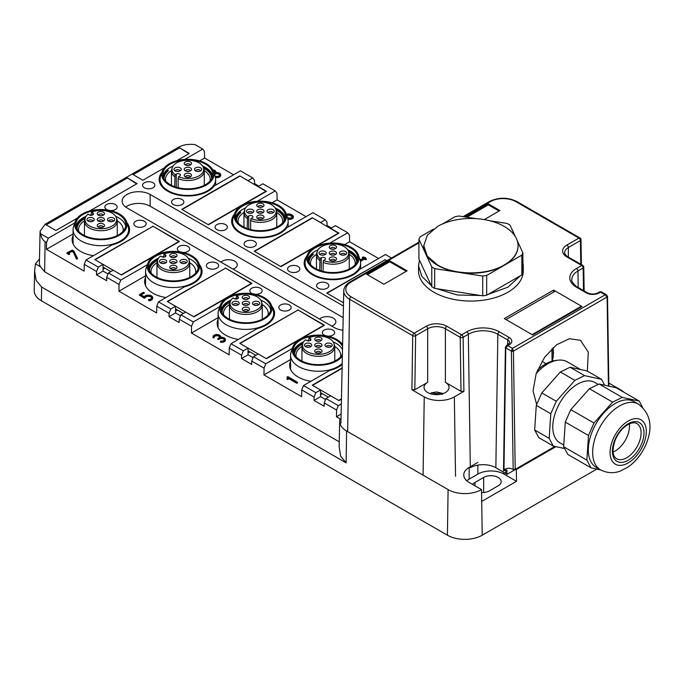 <?xml version="1.0" encoding="UTF-8"?>
<svg xmlns="http://www.w3.org/2000/svg" width="684" height="684" viewBox="0 0 684 684"><rect width="100%" height="100%" fill="white"/><g stroke="black" fill="none" stroke-linecap="round" stroke-linejoin="round"><path stroke-width="1.03" d="M40.63 233.808L48.282 238.22L46.538 242.581L45.093 241.743C42.664 240.033 41.177 237.382 40.63 233.808L40.082 231.183L45.144 224.258L178.541 147.24C183.261 144.683 188.775 143.82 195.077 144.632L202.729 149.052L204.473 151.395L204.576 158.03L199.608 160.902M341.444 399.148L338.956 400.585L330.688 395.814L325.969 398.541L338.289 405.655L336.545 410.015L336.451 416.77L340.068 418.856A23.641 13.646 180 0 0 339.674 421.182A23.641 13.646 180 0 0 346.6 430.997L448.097 489.599L447.413 535.204A24.607 14.21 0 0 0 482.22 535.204L596.747 469.087M447.413 535.204L41.408 300.798A24.607 14.21 0 0 1 34.2 290.572L34.619 270.881L35.448 263.87L39.492 258.979M346.6 430.997L346.121 462.854L41.613 287.041L36.115 280.337L34.619 270.881M339.23 441.83L44.64 271.753L40.595 266.846A17.955 10.363 180 0 1 39.398 262.998L40.082 231.183M40.595 266.846L35.448 263.87M341.342 403.893L338.289 405.655M384.776 259.604L386.751 260.749L385.066 259.775L327.063 293.265L343.505 302.756L326.772 293.094L384.776 259.946M306.945 255.987A28.711 16.578 180 0 0 304.158 263.126A28.711 16.578 180 0 0 312.562 274.84A28.711 16.578 180 0 0 359.245 269.658L385.434 254.533L391.479 258.022M329.825 243.111L347.737 232.765L349.481 235.108L349.584 241.751L344.616 244.616M234.45 214.135A28.711 16.578 180 0 0 231.654 221.265A28.711 16.578 180 0 0 240.058 232.987A28.711 16.578 180 0 0 286.75 227.798L312.939 212.681L325.259 219.795L320.539 222.522L312.272 217.751L254.268 251.233L280.953 266.64L338.956 233.15L330.688 228.379L335.408 225.652L347.737 232.765M257.321 201.25L275.233 190.913L276.977 193.256L277.08 199.89L272.112 202.763M161.946 172.274A28.711 16.578 180 0 0 159.15 179.405A28.711 16.578 180 0 0 167.563 191.127A28.711 16.578 180 0 0 214.246 185.937L240.435 170.82L252.764 177.934L248.036 180.662L239.768 175.891L181.773 209.372L208.449 224.779L266.452 191.298L258.184 186.518L262.913 183.791L275.233 190.913M184.817 159.398L202.729 149.052M74.47 223.907L74.47 223.104L48.282 238.22M74.47 223.104A28.711 16.578 180 0 1 74.941 222.505M126.771 222.505A28.711 16.578 180 0 1 129.567 229.636A28.711 16.578 180 0 1 112.176 244.872L85.987 259.988L98.308 267.102L103.036 264.375L94.768 259.604L152.771 226.455M146.975 265.768L146.975 264.964L120.786 280.081L108.457 272.967L113.185 270.24L121.444 275.011L179.447 241.52L152.771 226.122M146.975 264.964A28.711 16.578 180 0 1 147.445 264.366M199.275 264.366A28.711 16.578 180 0 1 202.071 271.497A28.711 16.578 180 0 1 184.671 286.724L158.483 301.849L170.812 308.963L175.531 306.235L167.272 301.464L225.267 268.316M219.478 307.629L219.478 306.817L193.29 321.942L180.961 314.828L185.68 312.101L193.948 316.872L251.951 283.381L225.267 267.983M219.478 306.817A28.711 16.578 180 0 1 219.949 306.218M271.779 306.218A28.711 16.578 180 0 1 274.575 313.349A28.711 16.578 180 0 1 257.175 328.585L230.987 343.71L243.316 350.824L248.036 348.096L239.768 343.325L297.771 310.168M291.974 349.481L291.974 348.678L265.785 363.803L253.465 356.68L258.184 353.953L266.452 358.724L324.455 325.242L297.771 309.835M291.974 348.678A28.711 16.578 180 0 1 292.444 348.079M342.188 364.461A28.711 16.578 180 0 1 329.679 370.446L303.491 385.562L315.811 392.684L320.539 389.957L312.272 385.186L342.111 367.958M342.915 330.201A16.407 9.473 180 0 1 334.314 327.585L126.959 207.868A16.407 9.473 180 0 1 122.154 201.173A16.407 9.473 180 0 1 126.959 194.478A16.407 9.473 180 0 1 150.155 194.478L343.436 306.064M89.69 210.971L137.108 183.594L126.959 177.729L45.76 224.617L55.908 230.474L77.224 218.162M176.694 160.74L189.306 153.455L179.157 147.59L132.756 174.386L142.905 180.243L164.228 167.931M216.862 263.126A6.156 3.548 180 0 1 218.666 265.631A6.156 3.548 180 0 1 214.862 268.915A6.156 3.548 180 0 1 208.158 268.145A6.156 3.548 180 0 1 206.354 265.631A6.156 3.548 180 0 1 210.159 262.357A6.156 3.548 180 0 1 216.862 263.126M180.311 251.926A6.156 3.548 180 0 1 179.157 251.404A6.156 3.548 180 0 1 177.361 248.891A6.156 3.548 180 0 1 181.157 245.607A6.156 3.548 180 0 1 187.861 246.377A6.156 3.548 180 0 1 189.665 248.891A6.156 3.548 180 0 1 182.919 252.43M144.358 221.265A6.156 3.548 180 0 1 146.162 223.779A6.156 3.548 180 0 1 142.366 227.054A6.156 3.548 180 0 1 135.654 226.284A6.156 3.548 180 0 1 133.859 223.779A6.156 3.548 180 0 1 137.655 220.496A6.156 3.548 180 0 1 144.358 221.265M107.807 210.065A6.156 3.548 180 0 1 106.661 209.543A6.156 3.548 180 0 1 104.857 207.03A6.156 3.548 180 0 1 108.653 203.755A6.156 3.548 180 0 1 115.357 204.525A6.156 3.548 180 0 1 117.161 207.03A6.156 3.548 180 0 1 110.415 210.569M289.366 304.978A6.156 3.548 180 0 1 291.162 307.492A6.156 3.548 180 0 1 287.365 310.775A6.156 3.548 180 0 1 280.662 310.006A6.156 3.548 180 0 1 278.858 307.492A6.156 3.548 180 0 1 282.654 304.209A6.156 3.548 180 0 1 289.366 304.978M252.806 293.787A6.156 3.548 180 0 1 251.661 293.265A6.156 3.548 180 0 1 249.857 290.751A6.156 3.548 180 0 1 253.661 287.468A6.156 3.548 180 0 1 260.365 288.238A6.156 3.548 180 0 1 262.16 290.751A6.156 3.548 180 0 1 255.423 294.282M325.31 335.639A6.156 3.548 180 0 1 324.165 335.117A6.156 3.548 180 0 1 322.361 332.612A6.156 3.548 180 0 1 326.157 329.329A6.156 3.548 180 0 1 332.86 330.098A6.156 3.548 180 0 1 334.664 332.612A6.156 3.548 180 0 1 327.927 336.143M254.559 241.358A6.156 3.548 180 0 1 256.363 243.872A6.156 3.548 180 0 1 252.567 247.146A6.156 3.548 180 0 1 245.864 246.377A6.156 3.548 180 0 1 244.06 243.872A6.156 3.548 180 0 1 247.856 240.588A6.156 3.548 180 0 1 254.559 241.358M225.558 224.617A6.156 3.548 180 0 1 227.362 227.122A6.156 3.548 180 0 1 223.565 230.405A6.156 3.548 180 0 1 216.862 229.636A6.156 3.548 180 0 1 215.058 227.122A6.156 3.548 180 0 1 218.854 223.839A6.156 3.548 180 0 1 225.558 224.617M182.064 199.497A6.156 3.548 180 0 1 183.859 202.011A6.156 3.548 180 0 1 180.063 205.294A6.156 3.548 180 0 1 173.36 204.525A6.156 3.548 180 0 1 171.556 202.011A6.156 3.548 180 0 1 175.352 198.728A6.156 3.548 180 0 1 182.064 199.497M153.062 182.756A6.156 3.548 180 0 1 154.858 185.27A6.156 3.548 180 0 1 151.061 188.545A6.156 3.548 180 0 1 144.358 187.775A6.156 3.548 180 0 1 142.554 185.27A6.156 3.548 180 0 1 146.35 181.987A6.156 3.548 180 0 1 153.062 182.756M327.063 283.219A6.156 3.548 180 0 1 328.867 285.724A6.156 3.548 180 0 1 325.071 289.007A6.156 3.548 180 0 1 318.359 288.238A6.156 3.548 180 0 1 316.564 285.724A6.156 3.548 180 0 1 320.36 282.449A6.156 3.548 180 0 1 327.063 283.219M298.062 266.469A6.156 3.548 180 0 1 299.866 268.983A6.156 3.548 180 0 1 296.069 272.266A6.156 3.548 180 0 1 289.366 271.497A6.156 3.548 180 0 1 287.562 268.983A6.156 3.548 180 0 1 291.358 265.7A6.156 3.548 180 0 1 298.062 266.469M448.097 489.599A23.641 13.646 0 0 0 481.536 489.599L481.716 501.423L516.514 481.331L503.971 474.089A18.459 10.653 0 0 0 477.868 474.089L469.164 479.116A18.459 10.653 0 0 0 466.804 480.792M516.514 481.331L516.334 469.506L555.938 446.643M624.005 392.291A23.641 13.646 0 0 0 620.739 389.931L608.811 383.049M331.68 326.063A8.815 5.087 0 0 0 335.878 321.728A8.815 5.087 0 0 0 333.296 318.128A8.815 5.087 0 0 0 319.548 319.06M233.073 269.137A8.815 5.087 0 0 0 237.28 264.793A8.815 5.087 0 0 0 234.697 261.194A8.815 5.087 0 0 0 220.949 262.134M472.67 484.486A10.251 5.917 180 0 1 474.97 482.459L483.665 477.441A10.251 5.917 180 0 1 498.166 477.441A10.251 5.917 0 0 1 501.175 481.621A10.251 5.917 0 0 1 498.166 485.811L489.47 490.83A10.251 5.917 180 0 1 481.579 492.557M346.121 462.854L340.623 456.142L339.127 446.686L339.674 421.182M315.811 392.684L314.076 397.036L301.747 389.923L301.644 396.677L263.947 374.909L290.58 359.536M265.785 363.803L264.05 368.154L263.947 374.909M264.05 368.154L251.721 361.041L251.669 364.418L241.52 358.553L248.036 354.791L253.063 357.689M243.316 350.824L241.572 355.176L241.52 358.553M241.572 355.176L229.243 348.062L229.14 354.816L191.443 333.048L218.076 317.675M193.29 321.942L191.546 326.294L191.443 333.048M191.546 326.294L179.217 319.18L179.165 322.557L169.016 316.701L175.531 312.939L180.559 315.837M170.812 308.963L169.068 313.315L169.016 316.701M169.068 313.315L156.747 306.201L156.645 312.956L118.939 291.196L145.572 275.814M120.786 280.081L119.042 284.433L118.939 291.196M119.042 284.433L106.721 277.319L106.67 280.697L96.512 274.84L103.036 271.078L108.055 273.976M98.308 267.102L96.564 271.462L96.512 274.84M96.564 271.462L84.243 264.34L84.141 271.103L46.435 249.335L73.068 233.962M46.538 242.581L46.435 249.335M336.545 410.015L324.225 402.893L324.173 406.27L314.024 400.414L320.539 396.652L325.558 399.55M314.076 397.036L314.024 400.414M325.969 398.541L324.225 402.893M320.539 389.957L320.539 396.652M320.539 394.813L322.421 393.719M303.491 385.562L301.747 389.923M290.58 361.092A28.711 16.578 0 0 0 289.657 365.256A28.711 16.578 0 0 0 298.062 376.978A28.711 16.578 0 0 0 310.929 381.27M253.465 356.68L251.721 361.041M248.036 348.096L248.036 354.791M248.036 352.953L249.925 351.867M230.987 343.71L229.243 348.062M218.076 319.231A28.711 16.578 0 0 0 217.153 323.395A28.711 16.578 0 0 0 225.558 335.117A28.711 16.578 0 0 0 238.434 339.409M180.961 314.828L179.217 319.18M175.531 306.235L175.531 312.939M175.531 311.092L177.421 310.006M158.483 301.849L156.747 306.201M145.572 277.371A28.711 16.578 0 0 0 144.649 281.543A28.711 16.578 0 0 0 153.062 293.265A28.711 16.578 0 0 0 165.93 297.549M108.457 272.967L106.721 277.319M103.036 264.375L103.036 271.078M103.036 269.231L104.917 268.145M85.987 259.988L84.243 264.34M73.068 235.51A28.711 16.578 0 0 0 72.145 239.682A28.711 16.578 0 0 0 80.558 251.404A28.711 16.578 0 0 0 93.426 255.696M252.764 177.934L254.499 180.277L254.551 183.594L253.832 184.013M325.259 219.795L327.003 222.138L327.055 225.455L326.336 225.865M336.451 416.77L341.128 414.068M343.188 317.641L150.155 206.192A16.407 9.473 0 0 0 126.959 206.192A16.407 9.473 0 0 0 125.668 207.03M126.959 177.729L136.672 183.842M126.959 178.233L46.187 224.865M179.157 147.59L188.878 153.703M179.157 148.095L133.192 174.634M233.577 174.779L204.576 158.03M258.903 186.108L254.551 183.594M306.081 216.64L277.08 199.89M331.407 227.969L327.055 225.455M378.585 258.492L349.584 241.751M481.536 489.599L469.164 482.459A18.459 10.653 180 0 1 463.761 474.927A18.459 10.653 180 0 1 469.164 467.394L469.164 479.116M477.868 462.367L469.164 467.394M296.685 382.544L288.135 377.611L288.135 378.756L287.109 378.756L287.109 376.893L287.981 376.687L297.557 382.339L296.685 382.544L296.685 383.22L288.135 378.278M287.109 377.568L287.109 379.423L288.135 379.423L288.135 378.756M296.685 383.22L297.412 382.801M219.624 337.084A2.821 1.624 0 0 0 216.862 335.793A2.821 1.624 0 0 0 214.101 337.084M213.015 336.75A3.848 2.223 180 0 1 216.862 334.536A3.848 2.223 180 0 1 220.701 336.75A3.848 2.223 180 0 1 220.573 337.332A3.848 2.223 180 0 1 225.421 339.469A3.848 2.223 180 0 1 220.718 341.641L220.325 341.35L220.949 341.059A2.821 1.624 180 0 0 224.395 339.469A2.821 1.624 180 0 0 222.651 337.973A2.821 1.624 180 0 0 219.581 338.323L217.794 338.64L218.854 337.905A2.821 1.624 180 0 0 219.684 336.75A2.821 1.624 180 0 0 216.862 335.126A2.821 1.624 180 0 0 214.041 336.75A2.821 1.624 180 0 0 214.109 337.109L213.109 337.246A3.848 2.223 180 0 1 213.015 336.75L213.015 337.426A3.848 2.223 0 0 0 213.109 337.913L214.126 337.845L214.109 337.246M220.325 341.35L220.718 342.308A3.848 2.223 0 0 0 225.421 340.145L225.421 339.469M224.335 339.811A2.821 1.624 0 0 0 222.377 338.58A2.821 1.624 0 0 0 219.581 338.99L218.675 339.512L217.948 339.093M148.377 299.814L148.958 300.772A4.361 2.514 0 0 0 152.703 298.284L152.703 297.617A4.361 2.514 180 0 1 148.958 300.105L148.377 299.814L148.821 299.515A3.334 1.924 180 0 0 151.677 297.617A3.334 1.924 180 0 0 148.582 295.693A3.334 1.924 180 0 0 145.051 297.343L144.179 297.506L144.179 298.181L145.051 298.01A3.334 1.924 0 0 1 148.291 296.36A3.334 1.924 0 0 1 151.626 297.95M139.647 295.146L144.179 298.181M141.314 295.018L143.999 293.051M72.991 251.387L71.854 250.729L68.229 252.823L69.614 253.747L68.742 253.952L66.998 252.823L72.222 250.105L73.94 251.156L77.429 258.184L76.437 258.347L72.991 251.387L76.437 259.022L77.446 258.937L77.429 258.347M72.991 252.063L71.854 251.404L68.81 253.157M67.143 253.285L68.742 254.628L69.46 254.209M212.792 169.846A3.848 2.223 180 0 1 215.99 172.035A3.848 2.223 180 0 1 215.862 172.616A3.848 2.223 180 0 1 220.701 174.762L220.701 175.429A3.848 2.223 180 0 1 215.451 177.498M286.365 214.391A3.591 2.069 180 0 1 291.179 214.528L292.265 215.152A3.591 2.069 180 0 1 293.316 216.614L293.316 217.29A3.591 2.069 180 0 1 291.495 219.094A3.591 2.069 180 0 1 287.887 219.068M359.613 258.501L360.588 259.843L363.674 258.056L362.443 257.218L363.315 257.013L365.641 257.637L365.128 258.056L366.368 258.894L364.401 258.475L360.776 260.57L360.477 261.322M363.093 258.39L362.588 257.68M366.214 259.356L365.487 259.775L364.401 259.151L360.776 261.237M287.109 378.756L287.109 379.423M144.179 297.506L139.493 294.684L143.272 292.384L144.144 292.59L140.733 294.684L144.273 296.728A4.361 2.514 180 0 1 149.129 295.137A4.361 2.514 180 0 1 152.703 297.617M71.854 250.729L71.854 251.404M220.701 174.762A3.848 2.223 180 0 1 215.272 176.78M293.316 216.614A3.591 2.069 180 0 1 291.384 218.452A3.591 2.069 180 0 1 287.673 218.316M364.401 258.475L364.401 259.151M360.776 260.57L360.314 260.655M214.357 174.01A2.821 1.624 180 0 1 214.87 173.608A2.821 1.624 180 0 1 217.94 173.257A2.821 1.624 180 0 1 219.684 174.762A2.821 1.624 180 0 1 218.854 175.908A2.821 1.624 180 0 1 215.015 175.993M213.126 170.513A2.821 1.624 180 0 1 214.964 172.035A2.821 1.624 180 0 1 214.143 173.189A2.821 1.624 180 0 1 214.092 173.214M287.348 217.341L287.913 217.666A2.565 1.479 180 0 0 290.709 217.982A2.565 1.479 180 0 0 292.29 216.614A2.565 1.479 180 0 0 291.538 215.571L290.452 214.947L290.452 215.614L291.538 216.238A2.565 1.479 180 0 1 292.222 216.956M286.596 215.092A2.565 1.479 180 0 1 290.452 214.947M214.528 174.514A2.821 1.624 180 0 1 214.87 174.275A2.821 1.624 180 0 1 217.666 173.873A2.821 1.624 180 0 1 219.624 175.095M213.434 171.257A2.821 1.624 180 0 1 214.904 172.377M286.784 215.64A2.565 1.479 180 0 1 290.452 215.614M437.606 393.531L436.537 394.138L435.477 393.531A4.104 2.368 180 0 1 437.606 393.531L439.444 392.77L439.444 394.471M442.3 394.42L439.444 392.77M435.477 393.531L431.356 392.873L430.168 393.659M436.537 394.138L436.537 394.668M538.847 437.709L553.347 446.079L549.158 438.341L534.657 429.971L538.847 437.709M564.642 448.533L553.347 446.079M604.724 385.229L601.518 379.312L584.581 375.627L574.868 380.347L556.306 401.277L550.782 413.734L549.158 438.341M598.201 384.434L594.866 382.501A34.858 20.127 120 0 0 556.802 409.032A34.858 20.127 120 0 0 559.999 442.89L563.77 445.062M601.518 379.312L587.017 370.942L570.08 367.257L560.367 371.976L541.805 392.907L536.282 405.364L534.657 429.971M536.282 405.364L550.782 413.734M570.08 367.257L584.581 375.627M560.367 371.976L574.868 380.347M541.805 392.907L556.306 401.277M580.63 369.548L567.335 361.87A38.962 22.495 120 0 0 557.682 360.22L554.886 360.605A37.064 21.401 120 0 0 537.462 370.147M557.682 360.22A38.962 22.495 120 0 0 536.128 373.592M600.732 469.951L591.044 467.847L567.848 454.45L563.659 446.72L565.283 422.105L570.807 409.656L589.369 388.717L599.081 384.006L616.019 387.683L639.224 401.072L622.278 397.395L612.573 402.115L594.003 423.045L588.479 435.503L586.855 460.11L563.659 446.72M642.541 407.194L639.224 401.072M591.044 467.847L586.855 460.11M592.686 430.475A37.936 21.905 120 0 0 596.166 467.317L600.518 469.831A37.936 21.905 -60 0 1 597.029 432.989A37.936 21.905 -60 0 1 638.454 404.116L634.102 401.611A37.936 21.905 120 0 0 592.686 430.475M622.278 397.395L599.081 384.006M612.573 402.115L589.369 388.717M594.003 423.045L570.807 409.656M588.479 435.503L565.283 422.105M629.34 423.875A20.298 11.722 -60 0 1 627.151 436.597A20.298 11.722 -60 0 1 613.069 452.056M266.161 191.127L208.158 224.617L182.064 209.543L240.058 176.053L266.161 191.46M310.245 340.478L310.245 338.469A2.462 1.419 180 0 1 310.964 339.469A2.462 1.419 180 0 1 309.442 340.786A2.462 1.419 180 0 1 306.765 340.478L305.551 339.777A15.852 9.157 180 0 0 302.798 343.428L302.251 345.044A16.407 9.473 0 0 0 301.96 346.839A16.407 9.473 0 0 0 303.97 351.379A16.407 9.473 0 0 0 322.421 356.013A16.407 9.473 0 0 0 334.767 346.839A16.407 9.473 0 0 0 334.467 345.044L333.929 343.428A15.852 9.157 0 0 0 332.279 340.777A15.852 9.157 0 0 0 309.031 337.768L308.638 340.888M310.245 338.469L309.031 337.768M333.929 343.428A15.852 9.157 0 0 1 323.729 353.782A15.852 9.157 0 0 1 304.448 349.558A15.852 9.157 180 0 1 302.798 343.428M311.305 344.155A3.642 2.103 0 0 0 306.492 343.282A3.642 2.103 0 0 0 304.782 346.027A3.642 2.103 0 0 0 304.91 346.172A3.642 2.103 0 0 0 308.253 347.267A3.642 2.103 0 0 0 311.434 346.027A3.642 2.103 0 0 0 311.305 344.155M320.112 341.094A3.642 2.103 0 0 0 321.694 340.102A3.642 2.103 0 0 0 320.839 337.699A3.642 2.103 0 0 0 316.615 337.4A3.642 2.103 0 0 0 315.033 340.102A3.642 2.103 0 0 0 320.112 341.094M321.565 344.155A3.642 2.103 0 0 0 316.743 343.282A3.642 2.103 0 0 0 315.033 346.027A3.642 2.103 0 0 0 315.162 346.172A3.642 2.103 0 0 0 318.505 347.267A3.642 2.103 0 0 0 321.694 346.027A3.642 2.103 0 0 0 321.565 344.155M325.422 346.172A3.642 2.103 0 0 0 328.765 347.267A3.642 2.103 0 0 0 331.945 346.027A3.642 2.103 0 0 0 331.817 344.155A3.642 2.103 0 0 0 326.995 343.282A3.642 2.103 0 0 0 325.293 346.027A3.642 2.103 0 0 0 325.422 346.172M316.615 349.242A3.642 2.103 0 0 0 315.033 351.944A3.642 2.103 0 0 0 320.112 352.935A3.642 2.103 0 0 0 321.694 351.944A3.642 2.103 0 0 0 320.839 349.541A3.642 2.103 0 0 0 316.615 349.242M310.562 346.72A2.462 1.419 0 0 0 310.271 346.155A2.462 1.419 0 0 0 307.603 345.454A2.462 1.419 0 0 0 305.654 346.72M320.813 340.803A2.462 1.419 0 0 0 317.179 339.674A2.462 1.419 0 0 0 315.914 340.803M320.813 346.72A2.462 1.419 0 0 0 320.522 346.155A2.462 1.419 0 0 0 317.855 345.454A2.462 1.419 0 0 0 315.914 346.72M331.073 346.72A2.462 1.419 0 0 0 330.774 346.155A2.462 1.419 0 0 0 328.106 345.454A2.462 1.419 0 0 0 326.165 346.72M320.813 352.645A2.462 1.419 0 0 0 317.179 351.516A2.462 1.419 0 0 0 315.914 352.645M309.04 347.198A2.462 1.419 0 0 0 307.176 347.198M319.3 341.282A2.462 1.419 0 0 0 317.427 341.282M319.3 347.198A2.462 1.419 0 0 0 317.427 347.198M329.551 347.198A2.462 1.419 0 0 0 327.687 347.198M319.3 353.124A2.462 1.419 0 0 0 317.427 353.124M308.638 340.743A24.607 14.21 0 0 0 308.125 340.88M303.123 342.641A24.607 14.21 0 0 0 293.804 352.935M302.593 344.026A23.786 13.731 0 0 0 294.573 354.312A23.786 13.731 0 0 0 294.582 354.68M340.529 356.894A22.35 12.902 0 0 0 340.717 355.21A22.35 12.902 0 0 0 339.811 351.576A22.35 12.902 0 0 0 334.75 346.437M342.496 349.738A25.017 14.441 0 0 0 342.368 349.473A25.017 14.441 0 0 0 333.176 341.897M308.638 340.23A25.017 14.441 0 0 0 307.099 340.641M303.551 341.897A25.017 14.441 0 0 0 293.513 351.867M301.969 346.437A22.35 12.902 0 0 0 296.01 355.21A22.35 12.902 0 0 0 296.198 356.894M342.402 354.184A25.017 14.441 180 0 1 318.428 364.632A25.017 14.441 180 0 1 294.359 354.252A25.017 14.441 180 0 1 293.342 350.191A25.017 14.441 180 0 1 314.802 335.895A25.017 14.441 180 0 1 342.368 346.121A25.017 14.441 180 0 1 342.564 346.531M342.359 356.167A26.137 15.091 180 0 1 316.769 365.247A26.137 15.091 180 0 1 293.282 354.44A26.137 15.091 180 0 1 292.701 347.327A26.137 15.091 180 0 1 315.854 335.169A26.137 15.091 180 0 1 342.607 344.556M342.205 363.452A27.787 16.04 180 0 1 314.845 371.121A27.787 16.04 180 0 1 291.7 359.724A27.787 16.04 180 0 1 290.58 355.21A27.787 16.04 180 0 1 291.076 352.174L292.701 347.327M237.741 298.617L237.741 296.608A2.462 1.419 180 0 1 238.459 297.617A2.462 1.419 180 0 1 236.946 298.925A2.462 1.419 180 0 1 234.261 298.617L233.047 297.916A15.852 9.157 180 0 0 230.294 301.576L229.756 303.183A16.407 9.473 0 0 0 229.456 304.978A16.407 9.473 0 0 0 231.466 309.519A16.407 9.473 0 0 0 249.917 314.161A16.407 9.473 0 0 0 262.263 304.978A16.407 9.473 0 0 0 261.972 303.183L261.433 301.576A15.852 9.157 0 0 0 259.775 298.917A15.852 9.157 0 0 0 236.527 295.907L236.134 299.036M237.741 296.608L236.527 295.907M261.433 301.576A15.852 9.157 0 0 1 251.225 311.921A15.852 9.157 0 0 1 231.944 307.697A15.852 9.157 180 0 1 230.294 301.576M238.81 302.302A3.642 2.103 0 0 0 233.988 301.422A3.642 2.103 0 0 0 232.278 304.166A3.642 2.103 0 0 0 232.406 304.312A3.642 2.103 0 0 0 235.749 305.406A3.642 2.103 0 0 0 238.938 304.166A3.642 2.103 0 0 0 238.81 302.302M247.608 299.233A3.642 2.103 0 0 0 249.19 298.25A3.642 2.103 0 0 0 248.335 295.839A3.642 2.103 0 0 0 244.111 295.539A3.642 2.103 0 0 0 242.538 298.25A3.642 2.103 0 0 0 247.608 299.233M249.061 302.302A3.642 2.103 0 0 0 244.239 301.422A3.642 2.103 0 0 0 242.538 304.166A3.642 2.103 0 0 0 242.666 304.312A3.642 2.103 0 0 0 246.009 305.406A3.642 2.103 0 0 0 249.19 304.166A3.642 2.103 0 0 0 249.061 302.302M252.918 304.312A3.642 2.103 0 0 0 256.261 305.406A3.642 2.103 0 0 0 259.441 304.166A3.642 2.103 0 0 0 259.313 302.302A3.642 2.103 0 0 0 254.499 301.422A3.642 2.103 0 0 0 252.789 304.166A3.642 2.103 0 0 0 252.918 304.312M244.111 307.381A3.642 2.103 0 0 0 242.538 310.083A3.642 2.103 0 0 0 247.608 311.075A3.642 2.103 0 0 0 249.19 310.083A3.642 2.103 0 0 0 248.335 307.68A3.642 2.103 0 0 0 244.111 307.381M238.058 304.867A2.462 1.419 0 0 0 237.767 304.303A2.462 1.419 0 0 0 235.099 303.593A2.462 1.419 0 0 0 233.158 304.867M248.318 298.942A2.462 1.419 0 0 0 244.684 297.814A2.462 1.419 0 0 0 243.41 298.942M248.318 304.867A2.462 1.419 0 0 0 248.018 304.303A2.462 1.419 0 0 0 245.351 303.593A2.462 1.419 0 0 0 243.41 304.867M258.569 304.867A2.462 1.419 0 0 0 258.27 304.303A2.462 1.419 0 0 0 255.602 303.593A2.462 1.419 0 0 0 253.661 304.867M248.318 310.784A2.462 1.419 0 0 0 244.684 309.655A2.462 1.419 0 0 0 243.41 310.784M236.544 305.338A2.462 1.419 0 0 0 234.672 305.338M246.796 299.421A2.462 1.419 0 0 0 244.932 299.421M246.796 305.338A2.462 1.419 0 0 0 244.932 305.338M257.047 305.338A2.462 1.419 0 0 0 255.183 305.338M246.796 311.263A2.462 1.419 0 0 0 244.932 311.263M236.134 298.891A24.607 14.21 0 0 0 235.621 299.019M230.619 300.78A24.607 14.21 0 0 0 221.3 311.075M230.098 302.166A23.786 13.731 0 0 0 222.078 312.451A23.786 13.731 0 0 0 222.086 312.819L222.078 312.451M268.025 315.033A22.35 12.902 0 0 0 268.214 313.349A22.35 12.902 0 0 0 267.307 309.724A22.35 12.902 0 0 0 262.254 304.577M270.71 310.006A25.017 14.441 0 0 0 269.864 307.612A25.017 14.441 0 0 0 260.672 300.037M236.134 298.369A25.017 14.441 0 0 0 234.595 298.78M231.055 300.037A25.017 14.441 0 0 0 221.009 310.006M229.473 304.577A22.35 12.902 0 0 0 223.506 313.349A22.35 12.902 0 0 0 223.702 315.033M269.864 304.26A25.017 14.441 180 0 1 270.881 308.33A25.017 14.441 180 0 1 249.421 322.626A25.017 14.441 180 0 1 221.855 312.4A25.017 14.441 180 0 1 220.846 308.33A25.017 14.441 180 0 1 242.307 294.034A25.017 14.441 180 0 1 269.864 304.26M270.941 304.081A26.137 15.091 180 0 1 271.522 305.474A26.137 15.091 180 0 1 252.02 322.993A26.137 15.091 180 0 1 220.778 312.579A26.137 15.091 180 0 1 220.197 305.474A26.137 15.091 180 0 1 244.624 293.256A26.137 15.091 180 0 1 270.941 304.081M271.522 305.474L273.147 310.314A27.787 16.04 180 0 1 273.651 313.349A27.787 16.04 180 0 1 249.814 329.235A27.787 16.04 180 0 1 219.196 317.872A27.787 16.04 180 0 1 218.076 313.349A27.787 16.04 180 0 1 218.581 310.314L220.197 305.474M165.237 256.757L165.237 254.747A2.462 1.419 180 0 1 165.956 255.756A2.462 1.419 180 0 1 164.442 257.064A2.462 1.419 180 0 1 161.757 256.757L160.543 256.055A15.852 9.157 180 0 0 157.79 259.715L157.252 261.331A16.407 9.473 0 0 0 156.952 263.126A16.407 9.473 0 0 0 158.962 267.666A16.407 9.473 0 0 0 177.421 272.3A16.407 9.473 0 0 0 189.767 263.126A16.407 9.473 0 0 0 189.468 261.331L188.929 259.715A15.852 9.157 0 0 0 187.271 257.056A15.852 9.157 0 0 0 164.023 254.046L163.63 257.175M165.237 254.747L164.023 254.046M188.929 259.715A15.852 9.157 0 0 1 178.729 270.06A15.852 9.157 0 0 1 159.44 265.837A15.852 9.157 180 0 1 157.79 259.715M166.306 260.442A3.642 2.103 0 0 0 161.484 259.561A3.642 2.103 0 0 0 159.782 262.305A3.642 2.103 0 0 0 159.911 262.459A3.642 2.103 0 0 0 163.254 263.554A3.642 2.103 0 0 0 166.434 262.305A3.642 2.103 0 0 0 166.306 260.442M175.104 257.372A3.642 2.103 0 0 0 176.686 256.389A3.642 2.103 0 0 0 175.831 253.986A3.642 2.103 0 0 0 171.616 253.678A3.642 2.103 0 0 0 170.034 256.389A3.642 2.103 0 0 0 175.104 257.372M176.558 260.442A3.642 2.103 0 0 0 171.744 259.561A3.642 2.103 0 0 0 170.034 262.305A3.642 2.103 0 0 0 170.162 262.459A3.642 2.103 0 0 0 173.505 263.554A3.642 2.103 0 0 0 176.686 262.305A3.642 2.103 0 0 0 176.558 260.442M180.414 262.459A3.642 2.103 0 0 0 183.757 263.554A3.642 2.103 0 0 0 186.937 262.305A3.642 2.103 0 0 0 186.809 260.442A3.642 2.103 0 0 0 181.995 259.561A3.642 2.103 0 0 0 180.285 262.305A3.642 2.103 0 0 0 180.414 262.459M171.616 265.52A3.642 2.103 0 0 0 170.034 268.231A3.642 2.103 0 0 0 175.104 269.214A3.642 2.103 0 0 0 176.686 268.231A3.642 2.103 0 0 0 175.831 265.819A3.642 2.103 0 0 0 171.616 265.52M165.562 263.007A2.462 1.419 0 0 0 165.263 262.442A2.462 1.419 0 0 0 162.595 261.733A2.462 1.419 0 0 0 160.655 263.007M175.814 257.081A2.462 1.419 0 0 0 172.18 255.953A2.462 1.419 0 0 0 170.906 257.081M175.814 263.007A2.462 1.419 0 0 0 175.523 262.442A2.462 1.419 0 0 0 172.847 261.733A2.462 1.419 0 0 0 170.906 263.007M186.065 263.007A2.462 1.419 0 0 0 185.774 262.442A2.462 1.419 0 0 0 183.107 261.733A2.462 1.419 0 0 0 181.157 263.007M175.814 268.923A2.462 1.419 0 0 0 172.18 267.795A2.462 1.419 0 0 0 170.906 268.923M164.04 263.485A2.462 1.419 0 0 0 162.176 263.485M174.292 257.56A2.462 1.419 0 0 0 172.428 257.56M174.292 263.485A2.462 1.419 0 0 0 172.428 263.485M184.543 263.485A2.462 1.419 0 0 0 182.679 263.485M174.292 269.402A2.462 1.419 0 0 0 172.428 269.402M163.63 257.03A24.607 14.21 0 0 0 163.117 257.158M158.115 258.92A24.607 14.21 0 0 0 148.796 269.214M157.594 260.313A23.786 13.731 0 0 0 149.574 270.59A23.786 13.731 0 0 0 149.582 270.958L149.574 270.59M195.521 273.173A22.35 12.902 0 0 0 195.709 271.497A22.35 12.902 0 0 0 194.803 267.863A22.35 12.902 0 0 0 189.75 262.724M198.206 268.145A25.017 14.441 0 0 0 197.368 265.751A25.017 14.441 0 0 0 188.168 258.176M163.63 256.517A25.017 14.441 0 0 0 162.099 256.919M158.551 258.176A25.017 14.441 0 0 0 148.513 268.145M156.969 262.724A22.35 12.902 0 0 0 151.01 271.497A22.35 12.902 0 0 0 151.198 273.173M197.368 262.408A25.017 14.441 180 0 1 198.377 266.469A25.017 14.441 180 0 1 176.917 280.765A25.017 14.441 180 0 1 149.351 270.539A25.017 14.441 180 0 1 148.343 266.469A25.017 14.441 180 0 1 169.803 252.174A25.017 14.441 180 0 1 197.368 262.408M198.437 262.22A26.137 15.091 180 0 1 199.027 263.614A26.137 15.091 180 0 1 179.524 281.133A26.137 15.091 180 0 1 148.283 270.719A26.137 15.091 180 0 1 147.693 263.614A26.137 15.091 180 0 1 172.12 251.396A26.137 15.091 180 0 1 198.437 262.22M199.027 263.614L200.643 268.453A27.787 16.04 180 0 1 201.147 271.497A27.787 16.04 180 0 1 177.31 287.374A27.787 16.04 180 0 1 146.701 276.011A27.787 16.04 180 0 1 145.572 271.497A27.787 16.04 180 0 1 146.077 268.453L147.693 263.614M338.666 232.987L280.662 266.469L254.559 251.404L312.562 217.914L338.666 233.321M92.733 214.904L92.733 212.895A2.462 1.419 180 0 1 93.46 213.895A2.462 1.419 180 0 1 91.938 215.212A2.462 1.419 180 0 1 89.253 214.904L88.039 214.203A15.852 9.157 180 0 0 85.286 217.854L84.748 219.47A16.407 9.473 0 0 0 84.448 221.265A16.407 9.473 0 0 0 86.458 225.806A16.407 9.473 0 0 0 104.917 230.44A16.407 9.473 0 0 0 117.263 221.265A16.407 9.473 0 0 0 116.964 219.47L116.425 217.854A15.852 9.157 0 0 0 114.775 215.203A15.852 9.157 0 0 0 91.519 212.194L91.126 215.315M92.733 212.895L91.519 212.194M116.425 217.854A15.852 9.157 0 0 1 106.225 228.199A15.852 9.157 0 0 1 86.945 223.976A15.852 9.157 180 0 1 85.286 217.854M93.802 218.581A3.642 2.103 0 0 0 88.988 217.709A3.642 2.103 0 0 0 87.278 220.445A3.642 2.103 0 0 0 87.407 220.599A3.642 2.103 0 0 0 90.75 221.693A3.642 2.103 0 0 0 93.93 220.445A3.642 2.103 0 0 0 93.802 218.581M102.609 215.52A3.642 2.103 0 0 0 104.182 214.528A3.642 2.103 0 0 0 103.327 212.125A3.642 2.103 0 0 0 99.112 211.826A3.642 2.103 0 0 0 97.53 214.528A3.642 2.103 0 0 0 102.609 215.52M104.053 218.581A3.642 2.103 0 0 0 99.24 217.709A3.642 2.103 0 0 0 97.53 220.445A3.642 2.103 0 0 0 97.658 220.599A3.642 2.103 0 0 0 101.001 221.693A3.642 2.103 0 0 0 104.182 220.445A3.642 2.103 0 0 0 104.053 218.581M107.91 220.599A3.642 2.103 0 0 0 111.253 221.693A3.642 2.103 0 0 0 114.442 220.445A3.642 2.103 0 0 0 114.305 218.581A3.642 2.103 0 0 0 109.491 217.709A3.642 2.103 0 0 0 107.781 220.445A3.642 2.103 0 0 0 107.91 220.599M99.112 223.659A3.642 2.103 0 0 0 97.53 226.37A3.642 2.103 0 0 0 102.609 227.353A3.642 2.103 0 0 0 104.182 226.37A3.642 2.103 0 0 0 103.327 223.967A3.642 2.103 0 0 0 99.112 223.659M93.058 221.146A2.462 1.419 0 0 0 92.767 220.581A2.462 1.419 0 0 0 90.091 219.872A2.462 1.419 0 0 0 88.15 221.146M103.31 215.229A2.462 1.419 0 0 0 99.676 214.101A2.462 1.419 0 0 0 98.402 215.229M103.31 221.146A2.462 1.419 0 0 0 103.019 220.581A2.462 1.419 0 0 0 100.351 219.872A2.462 1.419 0 0 0 98.402 221.146M113.561 221.146A2.462 1.419 0 0 0 113.27 220.581A2.462 1.419 0 0 0 110.603 219.872A2.462 1.419 0 0 0 108.662 221.146M103.31 227.062A2.462 1.419 0 0 0 99.676 225.934A2.462 1.419 0 0 0 98.402 227.062M91.536 221.625A2.462 1.419 0 0 0 89.672 221.625M101.788 215.708A2.462 1.419 0 0 0 99.924 215.708M101.788 221.625A2.462 1.419 0 0 0 99.924 221.625M112.048 221.625A2.462 1.419 0 0 0 110.175 221.625M101.788 227.541A2.462 1.419 0 0 0 99.924 227.541M91.126 215.169A24.607 14.21 0 0 0 90.613 215.298M85.62 217.067A24.607 14.21 0 0 0 76.292 227.353M85.09 218.452A23.786 13.731 0 0 0 77.07 228.738A23.786 13.731 0 0 0 77.078 229.106L77.07 228.738M123.017 231.312A22.35 12.902 0 0 0 123.205 229.636A22.35 12.902 0 0 0 122.308 226.002A22.35 12.902 0 0 0 117.246 220.864M125.711 226.284A25.017 14.441 0 0 0 124.864 223.899A25.017 14.441 0 0 0 115.664 216.324M91.126 214.656A25.017 14.441 0 0 0 89.595 215.067M86.047 216.324A25.017 14.441 0 0 0 76.01 226.284M84.465 220.864A22.35 12.902 0 0 0 78.506 229.636A22.35 12.902 0 0 0 78.694 231.312M124.864 220.547A25.017 14.441 180 0 1 125.873 224.617A25.017 14.441 180 0 1 104.413 238.913A25.017 14.441 180 0 1 76.847 228.678A25.017 14.441 180 0 1 75.838 224.617A25.017 14.441 180 0 1 97.299 210.313A25.017 14.441 180 0 1 124.864 220.547M125.942 220.368A26.137 15.091 180 0 1 126.523 221.753A26.137 15.091 180 0 1 107.02 239.28A26.137 15.091 180 0 1 75.779 228.858A26.137 15.091 180 0 1 75.189 221.753A26.137 15.091 180 0 1 99.616 209.535A26.137 15.091 180 0 1 125.942 220.368M126.523 221.753L128.139 226.601A27.787 16.04 180 0 1 128.643 229.636A27.787 16.04 180 0 1 104.806 245.513A27.787 16.04 180 0 1 74.197 234.15A27.787 16.04 180 0 1 73.068 229.636A27.787 16.04 180 0 1 73.573 226.601L75.189 221.753M178.131 187.69L178.131 178.661A16.407 9.473 0 0 0 195.727 179.345A16.407 9.473 0 0 0 204.268 171.034A16.407 9.473 0 0 0 203.969 169.239L203.43 167.623A15.852 9.157 0 0 0 180.26 161.33A15.852 9.157 0 0 0 172.291 167.623A15.852 9.157 0 0 0 175.044 174.753L174.651 186.647M176.258 187.177L176.258 174.044A2.462 1.419 180 0 1 178.943 173.736A2.462 1.419 180 0 1 180.456 175.053A2.462 1.419 180 0 1 179.738 176.053L178.524 176.763L178.131 178.661M176.258 174.044L175.044 174.753M203.43 167.623A15.852 9.157 0 0 1 195.462 177.395A15.852 9.157 180 0 1 178.524 176.763M186.116 173.428A3.642 2.103 0 0 0 184.535 176.139A3.642 2.103 0 0 0 189.605 177.122A3.642 2.103 0 0 0 191.187 176.139A3.642 2.103 0 0 0 190.332 173.736A3.642 2.103 0 0 0 186.116 173.428M180.807 168.35A3.642 2.103 0 0 0 175.985 167.477A3.642 2.103 0 0 0 174.283 170.222A3.642 2.103 0 0 0 174.411 170.367A3.642 2.103 0 0 0 177.755 171.462A3.642 2.103 0 0 0 180.935 170.222A3.642 2.103 0 0 0 180.807 168.35M186.116 167.512A3.642 2.103 0 0 0 184.535 170.222A3.642 2.103 0 0 0 189.605 171.205A3.642 2.103 0 0 0 191.187 170.222A3.642 2.103 0 0 0 190.332 167.811A3.642 2.103 0 0 0 186.116 167.512M189.605 165.289A3.642 2.103 0 0 0 191.187 164.297A3.642 2.103 0 0 0 190.332 161.894A3.642 2.103 0 0 0 186.116 161.595A3.642 2.103 0 0 0 184.535 164.297A3.642 2.103 0 0 0 189.605 165.289M194.914 170.367A3.642 2.103 0 0 0 198.257 171.462A3.642 2.103 0 0 0 201.438 170.222A3.642 2.103 0 0 0 201.31 168.35A3.642 2.103 0 0 0 196.496 167.477A3.642 2.103 0 0 0 194.786 170.222A3.642 2.103 0 0 0 194.914 170.367M172.291 167.623L171.752 169.239A16.407 9.473 0 0 0 171.453 171.034A16.407 9.473 0 0 0 174.651 176.652M190.314 176.84A2.462 1.419 0 0 0 186.681 175.702A2.462 1.419 0 0 0 185.407 176.84M180.054 170.915A2.462 1.419 0 0 0 179.764 170.35A2.462 1.419 0 0 0 177.096 169.641A2.462 1.419 0 0 0 175.155 170.915M190.314 170.915A2.462 1.419 0 0 0 186.681 169.786A2.462 1.419 0 0 0 185.407 170.915M190.314 164.998A2.462 1.419 0 0 0 186.681 163.869A2.462 1.419 0 0 0 185.407 164.998M200.566 170.915A2.462 1.419 0 0 0 200.275 170.35A2.462 1.419 0 0 0 197.608 169.641A2.462 1.419 0 0 0 195.658 170.915M188.793 177.31A2.462 1.419 0 0 0 186.929 177.31M178.541 171.393A2.462 1.419 0 0 0 176.677 171.393M188.793 171.393A2.462 1.419 0 0 0 186.929 171.393M188.793 165.477A2.462 1.419 0 0 0 186.929 165.477M199.044 171.393A2.462 1.419 0 0 0 197.18 171.393M212.425 177.13A24.607 14.21 0 0 0 203.097 166.836M167.7 171.214L167.7 169.837A24.607 14.21 0 0 0 163.296 177.13M167.7 169.837L168.375 170.624A23.786 13.731 0 0 0 164.075 178.507A23.786 13.731 0 0 0 164.083 178.875L164.075 178.507M211.647 178.507L211.647 178.857A23.786 13.731 0 0 0 211.647 178.507A23.786 13.731 0 0 0 203.627 168.221M210.022 181.08A22.35 12.902 0 0 0 210.21 179.405A22.35 12.902 0 0 0 204.251 170.632M212.707 176.053A25.017 14.441 0 0 0 202.669 166.092M173.052 166.092A25.017 14.441 0 0 0 163.014 176.053M171.47 170.632A22.35 12.902 0 0 0 165.511 179.405A22.35 12.902 0 0 0 165.699 181.08M180.815 160.526A25.017 14.441 180 0 1 212.878 174.386A25.017 14.441 180 0 1 194.906 188.245A25.017 14.441 180 0 1 162.843 174.386A25.017 14.441 180 0 1 180.815 160.526M180.499 159.902A26.137 15.091 180 0 1 213.528 171.522A26.137 15.091 180 0 1 195.222 188.861A26.137 15.091 180 0 1 162.194 171.522A26.137 15.091 180 0 1 180.499 159.902M213.528 171.522L215.144 176.369A27.787 16.04 180 0 1 215.648 179.405A27.787 16.04 180 0 1 195.684 194.803A27.787 16.04 180 0 1 160.073 179.405A27.787 16.04 180 0 1 160.578 176.369L162.194 171.522M250.635 229.55L250.635 220.522A16.407 9.473 0 0 0 268.231 221.206A16.407 9.473 0 0 0 276.763 212.895A16.407 9.473 0 0 0 276.473 211.1L275.934 209.484A15.852 9.157 0 0 0 252.764 203.182A15.852 9.157 0 0 0 244.795 209.484A15.852 9.157 0 0 0 247.548 216.606L247.155 228.507M248.762 229.037L248.762 215.905A2.462 1.419 180 0 1 251.447 215.597A2.462 1.419 180 0 1 252.96 216.913A2.462 1.419 180 0 1 252.242 217.914L251.028 218.615L250.635 220.522M248.762 215.905L247.548 216.606M275.934 209.484A15.852 9.157 0 0 1 267.966 219.248A15.852 9.157 180 0 1 251.028 218.615M258.612 215.289A3.642 2.103 0 0 0 257.039 217.999A3.642 2.103 0 0 0 262.109 218.983A3.642 2.103 0 0 0 263.691 217.999A3.642 2.103 0 0 0 262.836 215.588A3.642 2.103 0 0 0 258.612 215.289M253.311 210.21A3.642 2.103 0 0 0 248.489 209.33A3.642 2.103 0 0 0 246.779 212.074A3.642 2.103 0 0 0 246.907 212.228A3.642 2.103 0 0 0 250.25 213.322A3.642 2.103 0 0 0 253.439 212.074A3.642 2.103 0 0 0 253.311 210.21M258.612 209.372A3.642 2.103 0 0 0 257.039 212.074A3.642 2.103 0 0 0 262.109 213.066A3.642 2.103 0 0 0 263.691 212.074A3.642 2.103 0 0 0 262.836 209.672A3.642 2.103 0 0 0 258.612 209.372M262.109 207.141A3.642 2.103 0 0 0 263.691 206.158A3.642 2.103 0 0 0 262.836 203.755A3.642 2.103 0 0 0 258.612 203.456A3.642 2.103 0 0 0 257.039 206.158A3.642 2.103 0 0 0 262.109 207.141M267.418 212.228A3.642 2.103 0 0 0 270.761 213.322A3.642 2.103 0 0 0 273.942 212.074A3.642 2.103 0 0 0 273.814 210.21A3.642 2.103 0 0 0 269 209.33A3.642 2.103 0 0 0 267.29 212.074A3.642 2.103 0 0 0 267.418 212.228M244.795 209.484L244.256 211.1A16.407 9.473 0 0 0 243.957 212.895A16.407 9.473 0 0 0 247.155 218.512M262.81 218.692A2.462 1.419 0 0 0 259.185 217.563A2.462 1.419 0 0 0 257.911 218.692M252.558 212.775A2.462 1.419 0 0 0 252.268 212.211A2.462 1.419 0 0 0 249.6 211.501A2.462 1.419 0 0 0 247.659 212.775M262.81 212.775A2.462 1.419 0 0 0 259.185 211.647A2.462 1.419 0 0 0 257.911 212.775M262.81 206.859A2.462 1.419 0 0 0 259.185 205.73A2.462 1.419 0 0 0 257.911 206.859M273.07 212.775A2.462 1.419 0 0 0 272.771 212.211A2.462 1.419 0 0 0 270.103 211.501A2.462 1.419 0 0 0 268.162 212.775M261.297 219.171A2.462 1.419 0 0 0 259.433 219.171M251.045 213.254A2.462 1.419 0 0 0 249.173 213.254M261.297 213.254A2.462 1.419 0 0 0 259.433 213.254M261.297 207.329A2.462 1.419 0 0 0 259.433 207.329M271.548 213.254A2.462 1.419 0 0 0 269.684 213.254M284.92 218.983A24.607 14.21 0 0 0 275.601 208.697M240.204 213.075L240.204 211.698A24.607 14.21 0 0 0 235.8 218.983M240.204 211.698L240.879 212.485A23.786 13.731 0 0 0 236.57 220.359A23.786 13.731 0 0 0 236.578 220.727L236.57 220.359M284.151 220.359L284.151 220.718A23.786 13.731 0 0 0 284.151 220.359A23.786 13.731 0 0 0 276.131 210.082M282.526 222.941A22.35 12.902 0 0 0 282.714 221.265A22.35 12.902 0 0 0 276.755 212.493M285.211 217.914A25.017 14.441 0 0 0 275.173 207.945M245.547 207.945A25.017 14.441 0 0 0 235.51 217.914M243.974 212.493A22.35 12.902 0 0 0 238.006 221.265A22.35 12.902 0 0 0 238.203 222.941M253.319 202.378A25.017 14.441 180 0 1 285.382 216.238A25.017 14.441 180 0 1 267.401 230.098A25.017 14.441 180 0 1 235.347 216.238A25.017 14.441 180 0 1 253.319 202.378M253.003 201.763A26.137 15.091 180 0 1 286.023 213.382A26.137 15.091 180 0 1 267.718 230.722A26.137 15.091 180 0 1 234.697 213.382A26.137 15.091 180 0 1 253.003 201.763M286.023 213.382L287.648 218.222A27.787 16.04 180 0 1 288.152 221.265A27.787 16.04 180 0 1 268.188 236.655A27.787 16.04 180 0 1 232.577 221.265A27.787 16.04 180 0 1 233.082 218.222L234.697 213.382M323.139 271.403L323.139 262.374A16.407 9.473 0 0 0 340.726 263.066A16.407 9.473 0 0 0 349.267 254.747A16.407 9.473 0 0 0 348.968 252.96L348.43 251.344A15.852 9.157 0 0 0 325.259 245.043A15.852 9.157 0 0 0 317.299 251.344A15.852 9.157 0 0 0 320.044 258.466L319.65 270.368M321.266 270.898L321.266 257.765A2.462 1.419 180 0 1 323.942 257.458A2.462 1.419 180 0 1 325.464 258.766A2.462 1.419 180 0 1 324.746 259.775L323.523 260.476L323.139 262.374M321.266 257.765L320.044 258.466M348.43 251.344A15.852 9.157 0 0 1 340.461 261.108A15.852 9.157 180 0 1 323.523 260.476M331.116 257.15A3.642 2.103 0 0 0 329.534 259.852A3.642 2.103 0 0 0 334.613 260.843A3.642 2.103 0 0 0 336.195 259.852A3.642 2.103 0 0 0 335.34 257.449A3.642 2.103 0 0 0 331.116 257.15M325.806 252.071A3.642 2.103 0 0 0 320.993 251.19A3.642 2.103 0 0 0 319.283 253.935A3.642 2.103 0 0 0 319.411 254.089A3.642 2.103 0 0 0 322.754 255.183A3.642 2.103 0 0 0 325.935 253.935A3.642 2.103 0 0 0 325.806 252.071M331.116 251.233A3.642 2.103 0 0 0 329.534 253.935A3.642 2.103 0 0 0 334.613 254.927A3.642 2.103 0 0 0 336.195 253.935A3.642 2.103 0 0 0 335.34 251.532A3.642 2.103 0 0 0 331.116 251.233M334.613 249.002A3.642 2.103 0 0 0 336.195 248.018A3.642 2.103 0 0 0 335.34 245.607A3.642 2.103 0 0 0 331.116 245.308A3.642 2.103 0 0 0 329.534 248.018A3.642 2.103 0 0 0 334.613 249.002M339.922 254.089A3.642 2.103 0 0 0 343.265 255.183A3.642 2.103 0 0 0 346.446 253.935A3.642 2.103 0 0 0 346.318 252.071A3.642 2.103 0 0 0 341.496 251.19A3.642 2.103 0 0 0 339.786 253.935A3.642 2.103 0 0 0 339.922 254.089M317.299 251.344L316.752 252.96A16.407 9.473 0 0 0 316.461 254.747A16.407 9.473 0 0 0 319.65 260.365M335.314 260.553A2.462 1.419 0 0 0 331.68 259.424A2.462 1.419 0 0 0 330.415 260.553M325.062 254.636A2.462 1.419 0 0 0 324.772 254.072A2.462 1.419 0 0 0 322.104 253.362A2.462 1.419 0 0 0 320.155 254.636M335.314 254.636A2.462 1.419 0 0 0 331.68 253.507A2.462 1.419 0 0 0 330.415 254.636M335.314 248.711A2.462 1.419 0 0 0 331.68 247.582A2.462 1.419 0 0 0 330.415 248.711M345.565 254.636A2.462 1.419 0 0 0 345.275 254.072A2.462 1.419 0 0 0 342.607 253.362A2.462 1.419 0 0 0 340.666 254.636M333.801 261.031A2.462 1.419 0 0 0 331.928 261.031M323.541 255.115A2.462 1.419 0 0 0 321.677 255.115M333.801 255.115A2.462 1.419 0 0 0 331.928 255.115M333.801 249.19A2.462 1.419 0 0 0 331.928 249.19M344.052 255.115A2.462 1.419 0 0 0 342.18 255.115M357.424 260.843A24.607 14.21 0 0 0 348.105 250.549M312.708 254.927L312.708 253.559A24.607 14.21 0 0 0 308.304 260.843M312.708 253.559L313.375 254.345A23.786 13.731 0 0 0 309.074 262.22A23.786 13.731 0 0 0 309.082 262.588L309.074 262.22M356.655 262.22L356.655 262.571A23.786 13.731 0 0 0 356.655 262.22A23.786 13.731 0 0 0 348.635 251.934M355.03 264.802A22.35 12.902 0 0 0 355.218 263.126A22.35 12.902 0 0 0 349.25 254.345M357.715 259.775A25.017 14.441 0 0 0 347.677 249.805M318.051 249.805A25.017 14.441 0 0 0 308.014 259.775M316.47 254.345A22.35 12.902 0 0 0 310.51 263.126A22.35 12.902 0 0 0 310.698 264.802M325.823 244.239A25.017 14.441 180 0 1 357.886 258.099A25.017 14.441 180 0 1 339.905 271.958A25.017 14.441 180 0 1 307.843 258.099A25.017 14.441 180 0 1 325.823 244.239M325.507 243.624A26.137 15.091 180 0 1 358.527 255.243A26.137 15.091 180 0 1 340.222 272.583A26.137 15.091 180 0 1 307.202 255.243A26.137 15.091 180 0 1 325.507 243.624M358.527 255.243L360.143 260.082A27.787 16.04 180 0 1 360.648 263.126A27.787 16.04 180 0 1 340.683 278.516A27.787 16.04 180 0 1 305.081 263.126A27.787 16.04 180 0 1 305.577 260.082L307.202 255.243M342.103 368.3L312.562 385.349L338.666 400.422L341.453 398.815M328.371 397.156L320.539 392.633M324.165 325.071L266.161 358.561L240.058 343.488L298.062 310.006L324.165 325.404M255.867 355.295L248.036 350.772M251.661 283.219L193.657 316.701L167.563 301.635L225.558 268.145L251.661 283.552M183.363 313.434L175.531 308.92M179.157 241.358L121.162 274.84L95.059 259.775L153.062 226.284L179.157 241.691M110.859 271.582L103.036 267.059M532.135 334.638L581.434 306.167M506.032 319.565L555.331 291.102M423.747 245.812A47.162 27.232 0 0 0 423.738 246.043A47.162 27.232 0 0 0 425.345 253.089A47.162 27.232 0 0 0 437.555 265.298A47.162 27.232 0 0 0 458.699 272.343A47.162 27.232 0 0 0 504.262 265.298A47.162 27.232 0 0 0 518.07 246.043A47.162 27.232 0 0 0 518.07 245.872M437.555 226.455L427.329 235.287L423.747 245.71L427.329 256.132L437.555 264.964C454.92 275.515 486.897 275.515 504.262 264.964A47.162 27.232 0 0 0 518.07 245.71A47.162 27.232 0 0 0 504.262 226.455A47.162 27.232 0 0 0 437.555 226.455M515.351 236.587L510.033 225.13L507.126 223.454L489.975 220.804M475.97 218.632L459.101 216.024L455.134 216.64L442.232 224.087M433.451 229.157L419.976 236.938L418.916 239.229L431.784 266.957L431.784 286.716L418.916 258.979L418.916 239.229M521.841 255.149L521.841 274.908A53.318 30.78 180 0 0 522.901 272.617L522.901 252.858L521.841 255.149L486.675 275.447L482.716 276.062L434.682 268.632L431.784 266.957M522.901 252.858L517.292 240.777M434.682 268.632L434.682 288.392A53.318 30.78 180 0 1 431.784 286.716M482.716 276.062L482.716 295.821L434.682 288.392M486.675 275.447L486.675 295.206A53.318 30.78 180 0 1 482.716 295.821M521.841 274.908L486.675 295.206M522.901 269.436L523.277 265.802L523.277 270.821A52.377 30.241 180 0 1 490.95 298.763A52.377 30.241 180 0 1 433.87 292.205A52.377 30.241 180 0 1 418.531 270.821L418.531 265.802L421.814 276.336L431.245 285.544M436.708 288.699L457.348 295.009L480.698 295.505M488.154 294.351L507.938 287.177L520.362 275.763M523.277 265.802L522.901 262.16M419.454 260.151L418.531 265.802M470.327 467.728A18.049 10.422 180 0 1 495.849 467.728L505.707 473.422A4.104 2.368 180 0 1 506.767 474.482L515.856 469.233M503.928 470.78L503.963 470.079L503.928 470.78L505.818 469.694L507.015 470.336L506.767 474.482M414.82 389.769L415.633 335.724L427.697 328.756A2.052 1.18 -120 0 0 426.243 326.242A14.561 8.405 0 0 1 446.84 326.242A2.052 1.18 120 0 0 445.387 328.756A12.509 7.225 0 0 0 427.697 328.756L427.697 382.339L414.82 389.769L411.922 389.769L424.242 396.882A21.281 12.286 0 0 0 454.347 396.882L463.914 391.359L461.016 391.359L460.204 337.315A2.052 1.163 -0.9 0 0 463.111 337.28L463.914 391.359M554.921 446.421L515.197 469.361L513.162 469.421A18.459 10.653 -120 0 0 505.177 469.156A18.459 10.653 -120 0 0 503.963 470.079L505.827 346.711M484.246 219.59L499.91 210.544L488.308 203.849L465.505 217.016M389.709 260.775L366.504 274.173L383.904 284.219L407.108 270.821L389.709 260.775L389.709 261.784L406.236 271.326M553.595 290.093L582.016 306.509L532.708 334.972L504.288 318.564L553.595 290.093L553.595 292.102M427.697 382.339A12.509 7.225 0 0 0 424.029 387.443A12.509 7.225 0 0 0 431.758 394.112A12.509 7.225 0 0 0 445.387 392.548A12.509 7.225 0 0 0 449.055 387.443A12.509 7.225 0 0 0 445.387 382.339L461.016 391.359M503.518 470.754L505.399 347.301A1.436 0.846 0.9 0 0 505.399 347.301A1.436 0.846 0.9 0 0 505.827 347.908L511.393 351.123A1.436 0.812 -0.9 0 0 513.428 351.106L511.393 351.123L512.41 348.361L513.428 351.097L515.197 469.361M536.666 404.5L533.041 390.863L536.23 373.31L544.669 357.193L556.554 344.796L569.396 338.734L580.459 340.29L588.266 352.098L587.368 371.138M599.064 292.906A2.052 1.18 -120 0 0 598.038 292.803C594.481 294.436 590.933 294.436 587.385 292.803A2.052 1.18 -60 0 0 586.359 292.906A8.977 5.181 0 0 0 599.064 292.906L601.227 291.794L599.791 291.794L605.212 294.787L607.093 297.018A1.436 0.812 -0.9 0 0 607.52 296.437A1.436 0.812 -0.9 0 0 607.512 296.411L608.863 386.127M507.631 345.001L507.708 339.965L497.849 334.271A2.052 1.18 -60 0 1 499.294 331.783L509.161 337.477A8.977 5.181 0 0 1 509.161 344.813L506.382 345.719L505.408 347.267M601.227 291.794L606.546 294.864L605.212 294.787L512.41 348.361L507.708 345.651L505.827 347.882M488.308 203.849L488.308 204.858L499.038 211.048M488.308 204.858L466.873 217.23M367.376 274.677L389.709 261.784M607.093 295.847L608.427 386.032M553.04 347.703L553.459 352.876L552.51 361.075M541.993 361.255L546.08 363.7M41.613 287.041L41.408 300.798M45.093 241.743L44.64 271.753M481.716 501.423L482.22 535.204M483.665 477.441L483.665 492.506M474.97 482.459L474.97 485.811M150.155 206.192L150.155 194.478M503.971 472.413L503.971 474.089M477.868 465.12L477.868 474.089M213.109 337.246L213.109 337.913M220.718 341.641L220.718 342.308M219.581 338.323L219.581 338.99M218.675 338.845L218.675 339.512M148.958 300.105L148.958 300.772M145.051 297.343L145.051 298.01M139.647 294.889L139.647 295.565M143.999 292.803L143.999 293.47M76.437 258.347L76.437 259.022M68.742 253.952L68.742 254.628M67.143 253.037L67.143 253.704M365.487 259.108L365.487 259.775M362.588 257.432L362.588 258.099M291.538 215.571L291.538 216.238M641.412 444.344A22.35 12.902 -60 0 1 619.533 462.264A22.35 12.902 -60 0 1 614.959 439.65A22.35 12.902 -60 0 1 636.838 421.729A22.35 12.902 -60 0 1 641.412 444.344M638.753 443.292A20.298 11.722 -60 0 1 616.583 458.742C612.325 455.989 611.923 449.61 615.395 439.615C618.934 431.912 623.594 426.662 629.383 423.858C632.589 422.55 635.094 422.456 636.889 423.576A20.298 11.722 -60 0 1 638.753 443.292M643.353 444.694A25.633 14.8 -60 0 1 618.268 465.24A25.633 14.8 -60 0 1 613.018 439.299A25.633 14.8 -60 0 1 638.104 418.753A25.633 14.8 -60 0 1 643.353 444.694M586.359 292.906L576.501 287.212A2.052 1.18 -60 0 1 577.527 287.109C576.886 287.69 570.396 280.739 571.841 279.653A20.871 12.056 180 0 1 577.954 270.975L583.17 267.966L583.512 290.563M578.194 287.502L577.954 270.975A2.052 1.18 60 0 0 576.501 268.496A22.923 13.235 0 0 0 576.501 287.212M505.707 473.422L505.767 469.72M509.161 337.477A2.052 1.18 120 0 0 507.708 339.965A6.925 4.001 180 0 1 509.734 342.838L506.374 345.728M470.31 466.736L468.326 334.271A20.871 12.056 180 0 1 497.849 334.271L495.849 467.728M454.347 396.882L455.535 476.269M463.111 337.28L468.326 334.271A2.052 1.18 60 0 0 466.881 331.783L461.657 334.801A2.052 1.18 60 0 1 463.111 337.28M424.242 396.882L423.071 475.149M418.916 242.871L351.106 282.022A2.052 1.18 60 0 0 350.08 281.919C345.976 284.407 343.872 287.4 343.753 290.914A20.135 11.628 0 0 0 349.652 299.276L412.734 335.69L411.922 389.769M351.106 282.022A18.092 10.44 0 0 0 351.106 296.796A2.052 1.18 120 0 0 349.652 299.276L347.669 431.621M463.136 216.648L489.282 201.558C498.491 197.137 507.708 197.137 516.916 201.558A2.052 1.18 120 0 0 515.89 201.652L578.963 238.075L566.899 245.034A14.561 8.405 0 0 0 566.899 256.928A2.052 1.18 -60 0 1 567.925 256.825C567.258 256.97 563.855 253.063 564.685 252.653A12.509 7.225 0 0 1 568.353 247.548A2.052 1.18 60 0 0 566.899 245.034M515.89 201.652A18.092 10.44 0 0 0 490.308 201.652L464.085 216.794M351.106 296.796L414.179 333.211A2.052 1.18 120 0 0 412.734 335.69A2.052 1.163 0.9 0 0 415.633 335.724A2.052 1.18 -120 0 0 414.179 333.211L426.243 326.242M446.84 326.242L461.657 334.801A2.052 1.18 120 0 0 460.204 337.315L445.387 328.756L445.387 382.339M499.294 331.783A22.923 13.235 0 0 0 466.881 331.783M576.501 268.496L581.716 265.486L566.899 256.928M583.768 267.128A2.052 2.052 0 0 0 582.742 265.383A2.052 1.18 -60 0 0 581.716 265.486A2.052 1.18 60 0 1 583.17 267.966A2.052 1.163 179.1 0 0 583.768 267.128L584.127 290.922M509.161 344.813A2.052 1.18 -120 0 0 508.135 344.71M489.282 201.558A2.052 1.18 60 0 1 490.308 201.652M579.989 237.972A2.052 1.18 120 0 0 578.963 238.075A2.052 1.18 -120 0 1 580.417 240.58A2.052 1.206 -0.9 0 0 581.015 239.716A2.052 2.052 0 0 0 579.989 237.972L516.916 201.558M580.776 264.246L580.417 240.58L568.353 247.548L568.353 257.073M513.162 469.421L511.393 351.123M607.093 297.018L513.428 351.097M553.082 348.002L553.185 357.638M297.557 382.339L297.557 383.006M214.126 337.178L214.126 337.845M220.701 336.75L220.701 337.315M217.794 338.64L217.794 339.307M139.493 294.684L139.493 295.351M144.144 292.59L144.144 293.265M77.446 258.27L77.446 258.937M69.614 253.747L69.614 254.414M66.998 252.823L66.998 253.499M215.99 172.035L215.99 172.599M366.368 258.894L366.368 259.561M365.641 257.637L365.641 258.313M362.443 257.218L362.443 257.894M443.215 393.548L436.58 391.941L431.356 392.873M600.518 469.831C609.658 474.534 617.276 472.285 620.662 470.917L628.04 467.052C635.855 461.512 641.84 453.996 645.97 444.497C653.186 427.192 650.681 413.734 638.454 404.116M334.767 361.092L334.767 346.839M301.96 361.092L301.96 346.839M290.58 355.21L290.58 369.428M262.263 319.231L262.263 304.978M229.456 319.231L229.456 304.978M218.076 313.349L218.076 327.568M273.651 313.349L273.651 317.521M189.767 277.379L189.767 263.126M156.952 277.379L156.952 263.126M145.572 271.497L145.572 285.707M201.147 271.497L201.147 275.661M117.263 235.518L117.263 221.265M84.448 235.518L84.448 221.265M73.068 229.636L73.068 243.855M128.643 229.636L128.643 233.808M204.268 185.287L204.268 171.034M171.453 185.287L171.453 171.034M160.073 179.405L160.073 183.577M215.648 179.405L215.648 185.133M276.763 227.148L276.763 212.895M243.957 227.148L243.957 212.895M232.577 221.265L232.577 225.429M288.152 221.265L288.152 226.985M349.267 269.009L349.267 254.747M316.461 269.009L316.461 254.747M305.081 263.126L305.081 267.29M360.648 263.126L360.648 268.846M587.385 292.803L577.527 287.109M343.753 290.914L340.931 423.191M350.08 281.919L418.916 242.179M581.391 264.605L581.015 239.716M599.791 291.794L598.038 292.803M582.742 265.383L567.925 256.825M607.512 296.403L606.537 294.855M552.065 361.195L551.928 348.737"/></g></svg>
